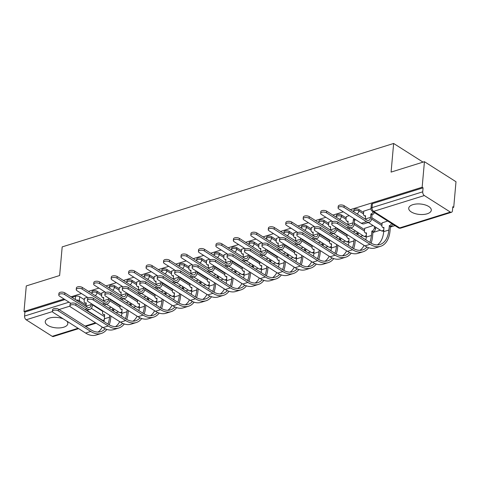 <?xml version="1.0" encoding="UTF-8"?>
<svg xmlns="http://www.w3.org/2000/svg" width="480" height="480" viewBox="0 0 480 480"><rect width="100%" height="100%" fill="white"/><g stroke="black" fill="none" stroke-linecap="round" stroke-linejoin="round"><path stroke-width="0.72" d="M101.76 294.204L97.146 291.276A2.904 1.344 -174.9 0 0 93.072 290.802A2.904 1.344 -174.9 0 0 92.016 291.714L91.89 293.124A2.904 1.344 5.1 0 1 92.946 292.212A2.904 1.344 5.1 0 1 97.02 292.686L101.634 295.614M119.214 288.756L114.606 285.828A2.904 1.344 -174.9 0 0 110.526 285.354A2.904 1.344 -174.9 0 0 109.47 286.266L109.344 287.676A2.904 1.344 5.1 0 1 110.4 286.77A2.904 1.344 5.1 0 1 114.48 287.238L119.094 290.166M136.674 283.308L132.06 280.38A2.904 1.344 -174.9 0 0 127.986 279.906A2.904 1.344 -174.9 0 0 126.93 280.818L126.804 282.234A2.904 1.344 5.1 0 1 127.86 281.322A2.904 1.344 5.1 0 1 131.934 281.79L136.548 284.718M154.128 277.86L149.52 274.932A2.904 1.344 -174.9 0 0 145.44 274.458A2.904 1.344 -174.9 0 0 144.384 275.37L144.258 276.786A2.904 1.344 5.1 0 1 145.314 275.874A2.904 1.344 5.1 0 1 149.394 276.342L154.008 279.276M171.588 272.412L166.98 269.484A2.904 1.344 -174.9 0 0 162.9 269.016A2.904 1.344 -174.9 0 0 161.844 269.922L161.718 271.338A2.904 1.344 5.1 0 1 162.774 270.426A2.904 1.344 5.1 0 1 166.854 270.894L171.462 273.828M189.042 266.964L184.434 264.036A2.904 1.344 -174.9 0 0 180.354 263.568A2.904 1.344 -174.9 0 0 179.298 264.474L179.172 265.89A2.904 1.344 5.1 0 1 180.228 264.978A2.904 1.344 5.1 0 1 184.308 265.452L188.922 268.38M206.502 261.516L201.894 258.588A2.904 1.344 -174.9 0 0 197.814 258.12A2.904 1.344 -174.9 0 0 196.758 259.032L196.632 260.442A2.904 1.344 5.1 0 1 197.688 259.53A2.904 1.344 5.1 0 1 201.768 260.004L206.376 262.932M223.962 256.074L219.348 253.14A2.904 1.344 -174.9 0 0 215.268 252.672A2.904 1.344 -174.9 0 0 214.218 253.584L214.092 254.994A2.904 1.344 5.1 0 1 215.142 254.082A2.904 1.344 5.1 0 1 219.222 254.556L223.836 257.484M241.416 250.626L236.808 247.698A2.904 1.344 -174.9 0 0 232.728 247.224A2.904 1.344 -174.9 0 0 231.672 248.136L231.546 249.546A2.904 1.344 5.1 0 1 232.602 248.634A2.904 1.344 5.1 0 1 236.682 249.108L241.29 252.036M258.876 245.178L254.262 242.25A2.904 1.344 -174.9 0 0 250.182 241.776A2.904 1.344 -174.9 0 0 249.132 242.688L249.006 244.098A2.904 1.344 5.1 0 1 250.056 243.192A2.904 1.344 5.1 0 1 254.136 243.66L258.75 246.588M276.33 239.73L271.722 236.802A2.904 1.344 -174.9 0 0 267.642 236.328A2.904 1.344 -174.9 0 0 266.586 237.24L266.46 238.65A2.904 1.344 5.1 0 1 267.516 237.744A2.904 1.344 5.1 0 1 271.596 238.212L276.204 241.14M293.79 234.282L289.176 231.354A2.904 1.344 -174.9 0 0 285.096 230.88A2.904 1.344 -174.9 0 0 284.046 231.792L283.92 233.208A2.904 1.344 5.1 0 1 284.97 232.296A2.904 1.344 5.1 0 1 289.05 232.764L293.664 235.692M311.244 228.834L306.636 225.906A2.904 1.344 -174.9 0 0 302.556 225.438A2.904 1.344 -174.9 0 0 301.5 226.344L301.374 227.76A2.904 1.344 5.1 0 1 302.43 226.848A2.904 1.344 5.1 0 1 306.51 227.316L311.118 230.25M328.704 223.386L324.09 220.458A2.904 1.344 -174.9 0 0 320.01 219.99A2.904 1.344 -174.9 0 0 318.96 220.896L318.834 222.312A2.904 1.344 5.1 0 1 319.884 221.4A2.904 1.344 5.1 0 1 323.964 221.874L328.578 224.802M346.158 217.938L341.55 215.01A2.904 1.344 -174.9 0 0 337.47 214.542A2.904 1.344 -174.9 0 0 336.414 215.454L336.288 216.864A2.904 1.344 5.1 0 1 337.344 215.952A2.904 1.344 5.1 0 1 341.424 216.426L346.032 219.354M363.618 212.49L359.004 209.562A2.904 1.344 -174.9 0 0 354.924 209.094A2.904 1.344 -174.9 0 0 353.874 210.006L353.748 211.416A2.904 1.344 5.1 0 1 354.798 210.504A2.904 1.344 5.1 0 1 358.878 210.978L363.492 213.906M427.188 213.786A11.334 5.238 -174.9 0 0 431.298 210.234A11.334 5.238 -174.9 0 0 425.046 204.882A11.334 5.238 -174.9 0 0 412.83 204.672A11.334 5.238 -174.9 0 0 408.72 208.224A11.334 5.238 -174.9 0 0 414.972 213.576A11.334 5.238 -174.9 0 0 427.188 213.786M63.378 318.942A11.334 5.238 -174.9 0 0 49.362 318.084A11.334 5.238 -174.9 0 0 45.252 321.636A11.334 5.238 -174.9 0 0 51.504 326.994A11.334 5.238 -174.9 0 0 63.72 327.204A11.334 5.238 -174.9 0 0 67.836 323.652A11.334 5.238 -174.9 0 0 66.69 321.048M116.022 312.666L118.5 311.892M133.476 307.218L135.96 306.444M150.936 301.776L153.414 300.996M168.39 296.328L170.874 295.554M185.85 290.88L188.328 290.106M203.304 285.432L205.788 284.658M220.764 279.984L223.242 279.21M238.218 274.536L240.702 273.762M255.678 269.088L258.162 268.314M273.132 263.64L275.616 262.866M290.592 258.198L293.076 257.418M308.046 252.75L310.53 251.976M325.506 247.302L327.99 246.528M342.96 241.854L345.444 241.08M360.42 236.406L362.904 235.632M372.912 232.506L380.358 230.184M390.372 227.058L394.95 225.63M452.718 207.606L453.72 207.294L452.802 206.706L452.442 210.69A2.904 1.716 72.7 0 1 451.47 212.292A2.904 1.716 72.7 0 1 450.372 212.088L424.332 195.546L373.638 211.362L399.684 227.904L450.372 212.088M64.02 298.998L24 311.484L26.28 285.93L59.628 275.526L62.184 246.894L393.642 143.466L391.092 172.098L424.434 161.694L456 181.74L453.72 207.294M71.946 297.396L75.612 296.25A2.904 1.344 5.1 0 1 79.692 296.718L84.3 299.652M92.448 304.824L102.708 311.34M424.434 161.694L422.154 187.242L350.34 209.652M343.332 211.842L332.886 215.1M325.872 217.29L315.426 220.548M308.418 222.732L297.972 225.996M290.958 228.18L280.512 231.444M273.504 233.628L263.058 236.892M256.044 239.076L245.598 242.334M238.59 244.524L228.144 247.782M221.13 249.972L210.684 253.23M203.676 255.42L193.23 258.678M186.216 260.868L175.77 264.126M168.762 266.31L158.316 269.574M151.302 271.758L140.856 275.022M133.848 277.206L123.396 280.47M116.388 282.654L105.942 285.912M98.934 288.102L88.482 291.36M81.474 293.55L71.028 296.808M78.636 328.632L53.316 336.534A2.904 1.716 -107.3 0 1 52.218 336.33L26.178 319.788A2.904 1.716 -107.3 0 1 24.564 316.05L69.024 302.178M24 311.484L24.918 312.066L24.564 316.05M423.078 187.83L372.384 203.646A2.904 1.344 -174.9 0 0 371.328 204.558L370.974 208.536A2.904 1.344 5.1 0 1 372.03 207.624L422.724 191.808L423.078 187.83L422.154 187.242M422.724 191.808A2.904 1.716 72.7 0 0 424.332 195.546M370.962 208.794L363.732 211.188M387.684 221.016L382.134 222.882M349.224 215.58L346.278 216.636M373.092 225.564L364.68 228.324M331.764 221.028L328.818 222.084M314.304 226.476L311.358 227.532M296.85 231.924L293.904 232.98M279.39 237.372L276.444 238.428M261.936 242.82L258.99 243.87M244.476 248.262L241.53 249.318M227.022 253.71L224.076 254.766M209.562 259.158L206.616 260.214M192.108 264.606L189.162 265.662M174.648 270.054L171.702 271.11M157.194 275.502L154.248 276.558M139.734 280.95L136.788 282.006M122.28 286.398L119.334 287.448M104.82 291.84L101.874 292.896M109.902 299.376L120.162 305.892M127.362 293.928L137.622 300.444M144.816 288.48L155.076 294.996M162.276 283.032L172.536 289.548M179.736 277.59L189.99 284.106M197.19 272.142L207.45 278.658M214.65 266.694L224.904 273.21M232.104 261.246L242.364 267.762M249.564 255.798L259.818 262.314M267.018 250.35L277.278 256.866M284.478 244.902L294.732 251.418M301.932 239.454L312.192 245.97M319.392 234.006L329.646 240.528M336.846 228.564L347.106 235.08M354.306 223.116L364.56 229.632M371.76 217.668L382.02 224.184M423.03 162.132L393.642 143.466M87.366 297.288L84.42 298.344M24.918 312.066L64.938 299.58M355.632 231.012L353.148 231.786M338.178 236.46L335.694 237.234M320.718 241.908L318.234 242.682M303.258 247.356L300.78 248.13M285.804 252.804L283.32 253.578M268.344 258.252L265.866 259.026M250.89 263.7L248.406 264.474M233.43 269.142L230.952 269.922M215.976 274.59L213.492 275.364M198.516 280.038L196.038 280.812M181.062 285.486L178.578 286.26M163.602 290.934L161.124 291.708M146.148 296.382L143.664 297.156M128.688 301.83L126.21 302.604M111.234 307.278L108.75 308.052M343.992 207.384A3.342 1.542 -174.9 0 0 340.362 206.646A3.342 1.542 -174.9 0 0 338.088 207.888A3.342 1.542 -174.9 0 0 338.844 208.992L361.344 223.284A7.338 4.338 -107.3 0 0 364.11 223.806L369.258 222.198A7.338 4.338 -107.3 0 1 366.492 221.676L343.992 207.384L344.142 205.716L366.642 220.008A5.448 3.222 72.7 0 0 368.694 220.392A5.448 3.222 72.7 0 0 370.524 217.386L370.986 213.996A2.904 1.92 -57.6 0 0 373.182 211.8M338.088 207.888L338.238 206.22A3.342 1.542 5.1 0 1 340.512 204.978A3.342 1.542 5.1 0 1 344.142 205.716M370.818 214.044L372.018 214.806L371.718 218.142A7.338 4.338 -107.3 0 1 369.258 222.198M374.376 212.562A2.904 1.92 122.4 0 1 372.186 214.752L372.018 214.806M365.598 216.462A2.904 1.92 122.4 0 1 365.37 216.348L364.176 215.592A2.904 1.92 -57.6 0 0 365.508 215.706L365.376 218.988A5.448 3.222 72.7 0 1 365.352 219.192M363.744 211.05L363.498 213.834A2.904 1.92 -57.6 0 0 364.176 215.592M337.674 223.722A3.342 1.542 -174.9 0 0 334.044 222.984A3.342 1.542 -174.9 0 0 331.77 224.226A3.342 1.542 -174.9 0 0 332.526 225.33L364.92 245.904L370.068 244.296L337.674 223.722L337.824 222.054L370.212 242.628A26.16 15.462 72.7 0 0 380.07 244.488A26.16 15.462 72.7 0 0 388.842 230.04L389.394 225.684A2.904 1.92 -57.6 0 0 391.584 223.494M331.77 224.226L331.92 222.558A3.342 1.542 5.1 0 1 334.188 221.316A3.342 1.542 5.1 0 1 337.824 222.054M389.226 225.738L390.42 226.494L390.036 230.796A28.05 16.578 -107.3 0 1 380.634 246.294A28.05 16.578 -107.3 0 1 370.068 244.296M392.784 224.25A2.904 1.92 122.4 0 1 390.588 226.446L390.42 226.494M382.146 222.738L381.9 225.528A2.904 1.92 -57.6 0 0 382.578 227.28A2.904 1.92 -57.6 0 0 383.91 227.394L383.694 231.642L388.842 230.04M384.006 228.156A2.904 1.92 122.4 0 1 383.778 228.042L382.578 227.28M380.634 246.294L375.486 247.896A28.05 16.578 -107.3 0 1 364.92 245.904M377.376 244.908A26.16 15.462 72.7 0 0 383.694 231.642M320.634 213.336L320.784 211.668A3.342 1.542 5.1 0 1 323.052 210.426A3.342 1.542 5.1 0 1 326.688 211.164L349.182 225.456A5.448 3.222 72.7 0 0 351.24 225.84A5.448 3.222 72.7 0 0 353.064 222.834L353.364 219.492L354.558 220.254L354.264 223.59A7.338 4.338 -107.3 0 1 351.798 227.646A7.338 4.338 -107.3 0 1 349.038 227.124L326.538 212.832A3.342 1.542 -174.9 0 0 322.902 212.094A3.342 1.542 -174.9 0 0 320.634 213.336A3.342 1.542 -174.9 0 0 321.39 214.44L332.754 221.658M353.364 219.492L353.532 219.438A2.904 1.92 -57.6 0 0 354.48 218.922M355.674 219.678A2.904 1.92 122.4 0 1 354.726 220.2L354.558 220.254M348.144 221.91A2.904 1.92 122.4 0 1 347.916 221.796L346.716 221.04A2.904 1.92 -57.6 0 0 348.048 221.154L347.916 224.436A5.448 3.222 72.7 0 1 347.898 224.634M346.29 216.498L346.038 219.282A2.904 1.92 -57.6 0 0 346.716 221.04M336.888 228.096L336.804 229.038A7.338 4.338 -107.3 0 1 334.344 233.094A7.338 4.338 -107.3 0 1 331.578 232.572L309.078 218.28A3.342 1.542 -174.9 0 0 305.448 217.542A3.342 1.542 -174.9 0 0 303.174 218.784A3.342 1.542 -174.9 0 0 303.93 219.888L315.294 227.1M303.174 218.784L303.324 217.116A3.342 1.542 5.1 0 1 305.598 215.868A3.342 1.542 5.1 0 1 309.228 216.612L331.728 230.904A5.448 3.222 72.7 0 0 333.78 231.288A5.448 3.222 72.7 0 0 335.61 228.276L335.694 227.34M330.684 227.358A2.904 1.92 122.4 0 1 330.456 227.244L329.262 226.482A2.904 1.92 -57.6 0 0 330.588 226.602L330.462 229.884A5.448 3.222 72.7 0 1 330.438 230.082M328.83 221.946L328.584 224.73A2.904 1.92 -57.6 0 0 329.262 226.482M320.22 229.17A3.342 1.542 -174.9 0 0 316.584 228.432A3.342 1.542 -174.9 0 0 314.316 229.674A3.342 1.542 -174.9 0 0 315.072 230.778L347.46 251.352L352.608 249.744L320.22 229.17L320.364 227.502L352.758 248.076A26.16 15.462 72.7 0 0 362.61 249.936A26.16 15.462 72.7 0 0 367.014 247.056M314.316 229.674L314.46 228.006A3.342 1.542 5.1 0 1 316.734 226.758A3.342 1.542 5.1 0 1 320.364 227.502M369.828 242.382A26.16 15.462 72.7 0 0 371.382 235.488L371.934 231.132A2.904 1.92 -57.6 0 0 374.4 227.868L374.526 226.482M371.766 231.186L372.966 231.942L372.582 236.244A28.05 16.578 -107.3 0 1 371.1 243.156M375.72 227.238L375.6 228.624A2.904 1.92 122.4 0 1 373.134 231.894L372.966 231.942M364.692 228.186L364.446 230.97A2.904 1.92 -57.6 0 0 365.124 232.728A2.904 1.92 -57.6 0 0 366.45 232.842L366.234 237.09L371.382 235.488M366.546 233.604A2.904 1.92 122.4 0 1 366.318 233.49L365.124 232.728M368.67 247.71A28.05 16.578 -107.3 0 1 363.174 251.742A28.05 16.578 -107.3 0 1 352.608 249.744M363.174 251.742L358.026 253.344A28.05 16.578 -107.3 0 1 347.46 251.352M359.922 250.356A26.16 15.462 72.7 0 0 364.074 245.364M365.856 239.856A26.16 15.462 72.7 0 0 366.234 237.09M302.76 234.618A3.342 1.542 -174.9 0 0 299.124 233.874A3.342 1.542 -174.9 0 0 296.856 235.122A3.342 1.542 -174.9 0 0 297.612 236.22L330.006 256.8L335.154 255.192L302.76 234.618L302.91 232.944L335.298 253.524A26.16 15.462 72.7 0 0 345.156 255.384A26.16 15.462 72.7 0 0 349.554 252.504M296.856 235.122L297.006 233.454A3.342 1.542 5.1 0 1 299.274 232.206A3.342 1.542 5.1 0 1 302.91 232.944M347.148 234.612L346.986 236.418A2.904 1.92 -57.6 0 0 347.664 238.176A2.904 1.92 -57.6 0 0 348.996 238.29L348.78 242.538L353.928 240.93L354.096 239.028M356.778 234.096A2.904 1.92 -57.6 0 0 356.946 233.31L357.072 231.924M358.266 232.686L358.14 234.072A2.904 1.92 122.4 0 1 357.978 234.852M355.29 239.79L355.122 241.692A28.05 16.578 -107.3 0 1 353.64 248.604M349.092 239.052A2.904 1.92 122.4 0 1 348.864 238.938L347.664 238.176M351.216 253.158A28.05 16.578 -107.3 0 1 345.72 257.184A28.05 16.578 -107.3 0 1 335.154 255.192M345.72 257.184L340.572 258.792A28.05 16.578 -107.3 0 1 330.006 256.8M342.462 255.804A26.16 15.462 72.7 0 0 346.614 250.812M348.396 245.304A26.16 15.462 72.7 0 0 348.78 242.538M352.374 247.83A26.16 15.462 72.7 0 0 353.928 240.93M319.434 233.544L319.35 234.486A7.338 4.338 -107.3 0 1 316.884 238.542A7.338 4.338 -107.3 0 1 314.124 238.02L291.624 223.728A3.342 1.542 -174.9 0 0 287.988 222.99A3.342 1.542 -174.9 0 0 285.72 224.232A3.342 1.542 -174.9 0 0 286.476 225.33L297.84 232.548M285.72 224.232L285.87 222.564A3.342 1.542 5.1 0 1 288.138 221.316A3.342 1.542 5.1 0 1 291.774 222.06L314.268 236.346A5.448 3.222 72.7 0 0 316.326 236.736A5.448 3.222 72.7 0 0 318.15 233.724L318.234 232.788M313.23 232.806A2.904 1.92 122.4 0 1 313.002 232.692L311.802 231.93A2.904 1.92 -57.6 0 0 313.134 232.044L313.002 235.332A5.448 3.222 72.7 0 1 312.984 235.53M311.376 227.388L311.124 230.178A2.904 1.92 -57.6 0 0 311.802 231.93M301.974 238.992L301.89 239.934A7.338 4.338 -107.3 0 1 299.43 243.99A7.338 4.338 -107.3 0 1 296.664 243.468L274.164 229.176A3.342 1.542 -174.9 0 0 270.534 228.432A3.342 1.542 -174.9 0 0 268.26 229.68A3.342 1.542 -174.9 0 0 269.016 230.778L280.38 237.996M268.26 229.68L268.41 228.012A3.342 1.542 5.1 0 1 270.684 226.764A3.342 1.542 5.1 0 1 274.314 227.502L296.814 241.794A5.448 3.222 72.7 0 0 298.866 242.184A5.448 3.222 72.7 0 0 300.696 239.172L300.78 238.236M295.77 238.254A2.904 1.92 122.4 0 1 295.542 238.14L294.348 237.378A2.904 1.92 -57.6 0 0 295.674 237.492L295.548 240.78A5.448 3.222 72.7 0 1 295.524 240.978M293.916 232.836L293.67 235.626A2.904 1.92 -57.6 0 0 294.348 237.378M284.52 244.44L284.436 245.382A7.338 4.338 -107.3 0 1 281.97 249.432A7.338 4.338 -107.3 0 1 279.21 248.91L256.71 234.624A3.342 1.542 -174.9 0 0 253.074 233.88A3.342 1.542 -174.9 0 0 250.806 235.128A3.342 1.542 -174.9 0 0 251.562 236.226L262.92 243.444M250.806 235.128L250.956 233.46A3.342 1.542 5.1 0 1 253.224 232.212A3.342 1.542 5.1 0 1 256.86 232.95L279.354 247.242A5.448 3.222 72.7 0 0 281.412 247.632A5.448 3.222 72.7 0 0 283.236 244.62L283.32 243.678M278.316 243.702A2.904 1.92 122.4 0 1 278.088 243.588L276.888 242.826A2.904 1.92 -57.6 0 0 278.22 242.94L278.088 246.228A5.448 3.222 72.7 0 1 278.07 246.426M276.462 238.284L276.21 241.074A2.904 1.92 -57.6 0 0 276.888 242.826M285.3 240.066A3.342 1.542 -174.9 0 0 281.67 239.322A3.342 1.542 -174.9 0 0 279.402 240.57A3.342 1.542 -174.9 0 0 280.158 241.668L312.546 262.242L317.694 260.64L285.3 240.066L285.45 238.392L317.844 258.972A26.16 15.462 72.7 0 0 327.696 260.832A26.16 15.462 72.7 0 0 332.1 257.946M279.402 240.57L279.546 238.902A3.342 1.542 5.1 0 1 281.82 237.654A3.342 1.542 5.1 0 1 285.45 238.392M329.688 240.06L329.526 241.866A2.904 1.92 -57.6 0 0 330.21 243.624A2.904 1.92 -57.6 0 0 331.536 243.738L331.32 247.986L336.468 246.378L336.642 244.476M339.324 239.544A2.904 1.92 -57.6 0 0 339.486 238.758L339.612 237.372M340.806 238.134L340.686 239.52A2.904 1.92 122.4 0 1 340.518 240.3M337.836 245.238L337.668 247.14A28.05 16.578 -107.3 0 1 336.186 254.052M331.632 244.5A2.904 1.92 122.4 0 1 331.404 244.38L330.21 243.624M333.756 258.606A28.05 16.578 -107.3 0 1 328.26 262.632A28.05 16.578 -107.3 0 1 317.694 260.64M328.26 262.632L323.112 264.24A28.05 16.578 -107.3 0 1 312.546 262.242M325.002 261.252A26.16 15.462 72.7 0 0 329.16 256.26M330.942 250.752A26.16 15.462 72.7 0 0 331.32 247.986M334.914 253.278A26.16 15.462 72.7 0 0 336.468 246.378M267.846 245.508A3.342 1.542 -174.9 0 0 264.21 244.77A3.342 1.542 -174.9 0 0 261.942 246.018A3.342 1.542 -174.9 0 0 262.698 247.116L295.092 267.69L300.234 266.088L267.846 245.508L267.996 243.84L300.384 264.414A26.16 15.462 72.7 0 0 310.242 266.28A26.16 15.462 72.7 0 0 314.64 263.394M261.942 246.018L262.092 244.35A3.342 1.542 5.1 0 1 264.36 243.102A3.342 1.542 5.1 0 1 267.996 243.84M312.234 245.508L312.072 247.314A2.904 1.92 -57.6 0 0 312.75 249.072A2.904 1.92 -57.6 0 0 314.082 249.186L313.866 253.434L319.014 251.826L319.182 249.924M321.864 244.986A2.904 1.92 -57.6 0 0 322.032 244.206L322.158 242.82M323.352 243.582L323.226 244.968A2.904 1.92 122.4 0 1 323.064 245.748M320.376 250.686L320.208 252.588A28.05 16.578 -107.3 0 1 318.726 259.5M314.178 249.942A2.904 1.92 122.4 0 1 313.95 249.828L312.75 249.072M316.302 264.054A28.05 16.578 -107.3 0 1 310.806 268.08A28.05 16.578 -107.3 0 1 300.234 266.088M310.806 268.08L305.658 269.688A28.05 16.578 -107.3 0 1 295.092 267.69M307.548 266.7A26.16 15.462 72.7 0 0 311.7 261.708M313.482 256.2A26.16 15.462 72.7 0 0 313.866 253.434M317.46 258.726A26.16 15.462 72.7 0 0 319.014 251.826M250.386 250.956A3.342 1.542 -174.9 0 0 246.756 250.218A3.342 1.542 -174.9 0 0 244.488 251.466A3.342 1.542 -174.9 0 0 245.244 252.564L277.632 273.138L282.78 271.536L250.386 250.956L250.536 249.288L282.93 269.862A26.16 15.462 72.7 0 0 292.782 271.728A26.16 15.462 72.7 0 0 297.186 268.842M244.488 251.466L244.632 249.792A3.342 1.542 5.1 0 1 246.906 248.55A3.342 1.542 5.1 0 1 250.536 249.288M294.774 250.956L294.612 252.762A2.904 1.92 -57.6 0 0 295.296 254.52A2.904 1.92 -57.6 0 0 296.622 254.634L296.406 258.882L301.554 257.274L301.728 255.372M304.41 250.434A2.904 1.92 -57.6 0 0 304.572 249.654L304.698 248.268M305.892 249.03L305.772 250.416A2.904 1.92 122.4 0 1 305.604 251.196M302.922 256.128L302.754 258.036A28.05 16.578 -107.3 0 1 301.272 264.942M296.718 255.39A2.904 1.92 122.4 0 1 296.49 255.276L295.296 254.52M298.842 269.502A28.05 16.578 -107.3 0 1 293.346 273.528A28.05 16.578 -107.3 0 1 282.78 271.536M293.346 273.528L288.198 275.136A28.05 16.578 -107.3 0 1 277.632 273.138M290.088 272.148A26.16 15.462 72.7 0 0 294.246 267.156M296.028 261.648A26.16 15.462 72.7 0 0 296.406 258.882M300 264.174A26.16 15.462 72.7 0 0 301.554 257.274M267.06 249.888L266.976 250.83A7.338 4.338 -107.3 0 1 264.516 254.88A7.338 4.338 -107.3 0 1 261.75 254.358L239.25 240.066A3.342 1.542 -174.9 0 0 235.62 239.328A3.342 1.542 -174.9 0 0 233.346 240.576A3.342 1.542 -174.9 0 0 234.102 241.674L245.466 248.892M233.346 240.576L233.496 238.908A3.342 1.542 5.1 0 1 235.77 237.66A3.342 1.542 5.1 0 1 239.4 238.398L261.9 252.69A5.448 3.222 72.7 0 0 263.952 253.08A5.448 3.222 72.7 0 0 265.782 250.068L265.866 249.126M260.856 249.15A2.904 1.92 122.4 0 1 260.628 249.036L259.434 248.274A2.904 1.92 -57.6 0 0 260.76 248.388L260.634 251.676A5.448 3.222 72.7 0 1 260.61 251.874M259.002 243.732L258.756 246.516A2.904 1.92 -57.6 0 0 259.434 248.274M232.932 256.404A3.342 1.542 -174.9 0 0 229.296 255.666A3.342 1.542 -174.9 0 0 227.028 256.914A3.342 1.542 -174.9 0 0 227.784 258.012L260.178 278.586L265.32 276.978L232.932 256.404L233.082 254.736L265.47 275.31A26.16 15.462 72.7 0 0 275.328 277.17A26.16 15.462 72.7 0 0 279.726 274.29M227.028 256.914L227.178 255.24A3.342 1.542 5.1 0 1 229.446 253.998A3.342 1.542 5.1 0 1 233.082 254.736M277.32 256.404L277.158 258.21A2.904 1.92 -57.6 0 0 277.836 259.962A2.904 1.92 -57.6 0 0 279.168 260.076L278.952 264.33L284.1 262.722L284.268 260.82M286.95 255.882A2.904 1.92 -57.6 0 0 287.118 255.102L287.238 253.716M288.438 254.478L288.312 255.864A2.904 1.92 122.4 0 1 288.15 256.644M285.462 261.576L285.294 263.484A28.05 16.578 -107.3 0 1 283.812 270.39M279.264 260.838A2.904 1.92 122.4 0 1 279.036 260.724L277.836 259.962M281.388 274.95A28.05 16.578 -107.3 0 1 275.892 278.976A28.05 16.578 -107.3 0 1 265.32 276.978M275.892 278.976L270.744 280.584A28.05 16.578 -107.3 0 1 260.178 278.586M272.634 277.59A26.16 15.462 72.7 0 0 276.786 272.604M278.568 267.096A26.16 15.462 72.7 0 0 278.952 264.33M282.546 269.622A26.16 15.462 72.7 0 0 284.1 262.722M249.6 255.336L249.522 256.278A7.338 4.338 -107.3 0 1 247.056 260.328A7.338 4.338 -107.3 0 1 244.296 259.806L221.796 245.514A3.342 1.542 -174.9 0 0 218.16 244.776A3.342 1.542 -174.9 0 0 215.892 246.024A3.342 1.542 -174.9 0 0 216.648 247.122L228.006 254.34M215.892 246.024L216.042 244.35A3.342 1.542 5.1 0 1 218.31 243.108A3.342 1.542 5.1 0 1 221.946 243.846L244.44 258.138A5.448 3.222 72.7 0 0 246.498 258.528A5.448 3.222 72.7 0 0 248.322 255.516L248.406 254.574M243.402 254.598A2.904 1.92 122.4 0 1 243.174 254.478L241.974 253.722A2.904 1.92 -57.6 0 0 243.306 253.836L243.174 257.124A5.448 3.222 72.7 0 1 243.156 257.322M241.542 249.18L241.296 251.964A2.904 1.92 -57.6 0 0 241.974 253.722M215.472 261.852A3.342 1.542 -174.9 0 0 211.842 261.114A3.342 1.542 -174.9 0 0 209.574 262.356A3.342 1.542 -174.9 0 0 210.324 263.46L242.718 284.034L247.866 282.426L215.472 261.852L215.622 260.184L248.016 280.758A26.16 15.462 72.7 0 0 257.868 282.618A26.16 15.462 72.7 0 0 262.272 279.738M209.574 262.356L209.718 260.688A3.342 1.542 5.1 0 1 211.992 259.446A3.342 1.542 5.1 0 1 215.622 260.184M259.86 261.852L259.698 263.658A2.904 1.92 -57.6 0 0 260.382 265.41A2.904 1.92 -57.6 0 0 261.708 265.524L261.492 269.772L266.64 268.17L266.808 266.268M269.496 261.33A2.904 1.92 -57.6 0 0 269.658 260.55L269.784 259.164M270.978 259.92L270.858 261.306A2.904 1.92 122.4 0 1 270.69 262.092M268.008 267.024L267.84 268.926A28.05 16.578 -107.3 0 1 266.358 275.838M261.804 266.286A2.904 1.92 122.4 0 1 261.576 266.172L260.382 265.41M263.928 280.398A28.05 16.578 -107.3 0 1 258.432 284.424A28.05 16.578 -107.3 0 1 247.866 282.426M258.432 284.424L253.284 286.032A28.05 16.578 -107.3 0 1 242.718 284.034M255.174 283.038A26.16 15.462 72.7 0 0 259.332 278.052M261.114 272.544A26.16 15.462 72.7 0 0 261.492 269.772M265.086 275.07A26.16 15.462 72.7 0 0 266.64 268.17M232.146 260.784L232.062 261.72A7.338 4.338 -107.3 0 1 229.602 265.776A7.338 4.338 -107.3 0 1 226.836 265.254L204.336 250.962A3.342 1.542 -174.9 0 0 200.706 250.224A3.342 1.542 -174.9 0 0 198.432 251.466A3.342 1.542 -174.9 0 0 199.188 252.57L210.552 259.788M198.432 251.466L198.582 249.798A3.342 1.542 5.1 0 1 200.856 248.556A3.342 1.542 5.1 0 1 204.486 249.294L226.986 263.586A5.448 3.222 72.7 0 0 229.038 263.976A5.448 3.222 72.7 0 0 230.868 260.964L230.952 260.022M225.942 260.046A2.904 1.92 122.4 0 1 225.714 259.926L224.52 259.17A2.904 1.92 -57.6 0 0 225.846 259.284L225.72 262.566A5.448 3.222 72.7 0 1 225.696 262.77M224.088 254.628L223.842 257.412A2.904 1.92 -57.6 0 0 224.52 259.17M198.018 267.3A3.342 1.542 -174.9 0 0 194.382 266.562A3.342 1.542 -174.9 0 0 192.114 267.804A3.342 1.542 -174.9 0 0 192.87 268.908L225.258 289.482L230.406 287.874L198.018 267.3L198.168 265.632L230.556 286.206A26.16 15.462 72.7 0 0 240.414 288.066A26.16 15.462 72.7 0 0 244.812 285.186M192.114 267.804L192.264 266.136A3.342 1.542 5.1 0 1 194.532 264.894A3.342 1.542 5.1 0 1 198.168 265.632M242.406 267.3L242.244 269.106A2.904 1.92 -57.6 0 0 242.922 270.858A2.904 1.92 -57.6 0 0 244.254 270.972L244.038 275.22L249.186 273.618L249.354 271.71M252.036 266.778A2.904 1.92 -57.6 0 0 252.204 265.998L252.324 264.612M253.524 265.368L253.398 266.754A2.904 1.92 122.4 0 1 253.236 267.54M250.548 272.472L250.38 274.374A28.05 16.578 -107.3 0 1 248.898 281.286M244.35 271.734A2.904 1.92 122.4 0 1 244.122 271.62L242.922 270.858M246.474 285.84A28.05 16.578 -107.3 0 1 240.978 289.872A28.05 16.578 -107.3 0 1 230.406 287.874M240.978 289.872L235.83 291.474A28.05 16.578 -107.3 0 1 225.258 289.482M237.72 288.486A26.16 15.462 72.7 0 0 241.872 283.5M243.654 277.992A26.16 15.462 72.7 0 0 244.038 275.22M247.632 280.512A26.16 15.462 72.7 0 0 249.186 273.618M214.686 266.232L214.602 267.168A7.338 4.338 -107.3 0 1 212.142 271.224A7.338 4.338 -107.3 0 1 209.382 270.702L186.882 256.41A3.342 1.542 -174.9 0 0 183.246 255.672A3.342 1.542 -174.9 0 0 180.978 256.914A3.342 1.542 -174.9 0 0 181.734 258.018L193.092 265.236M180.978 256.914L181.128 255.246A3.342 1.542 5.1 0 1 183.396 254.004A3.342 1.542 5.1 0 1 187.032 254.742L209.526 269.034A5.448 3.222 72.7 0 0 211.584 269.418A5.448 3.222 72.7 0 0 213.408 266.412L213.492 265.47M208.488 265.488A2.904 1.92 122.4 0 1 208.26 265.374L207.06 264.618A2.904 1.92 -57.6 0 0 208.392 264.732L208.26 268.014A5.448 3.222 72.7 0 1 208.242 268.212M206.628 260.076L206.382 262.86A2.904 1.92 -57.6 0 0 207.06 264.618M180.558 272.748A3.342 1.542 -174.9 0 0 176.928 272.01A3.342 1.542 -174.9 0 0 174.654 273.252A3.342 1.542 -174.9 0 0 175.41 274.356L207.804 294.93L212.952 293.322L180.558 272.748L180.708 271.08L213.102 291.654A26.16 15.462 72.7 0 0 222.954 293.514A26.16 15.462 72.7 0 0 227.358 290.634M174.654 273.252L174.804 271.584A3.342 1.542 5.1 0 1 177.078 270.336A3.342 1.542 5.1 0 1 180.708 271.08M224.946 272.748L224.784 274.548A2.904 1.92 -57.6 0 0 225.468 276.306A2.904 1.92 -57.6 0 0 226.794 276.42L226.578 280.668L231.726 279.066L231.894 277.158M234.582 272.226A2.904 1.92 -57.6 0 0 234.744 271.446L234.87 270.06M236.064 270.816L235.944 272.202A2.904 1.92 122.4 0 1 235.776 272.988M233.094 277.92L232.92 279.822A28.05 16.578 -107.3 0 1 231.444 286.734M226.89 277.182A2.904 1.92 122.4 0 1 226.662 277.068L225.468 276.306M229.014 291.288A28.05 16.578 -107.3 0 1 223.518 295.32A28.05 16.578 -107.3 0 1 212.952 293.322M223.518 295.32L218.37 296.922A28.05 16.578 -107.3 0 1 207.804 294.93M220.26 293.934A26.16 15.462 72.7 0 0 224.418 288.942M226.2 283.44A26.16 15.462 72.7 0 0 226.578 280.668M230.172 285.96A26.16 15.462 72.7 0 0 231.726 279.066M197.232 271.674L197.148 272.616A7.338 4.338 -107.3 0 1 194.688 276.672A7.338 4.338 -107.3 0 1 191.922 276.15L169.422 261.858A3.342 1.542 -174.9 0 0 165.792 261.12A3.342 1.542 -174.9 0 0 163.518 262.362A3.342 1.542 -174.9 0 0 164.274 263.466L175.638 270.678M163.518 262.362L163.668 260.694A3.342 1.542 5.1 0 1 165.936 259.446A3.342 1.542 5.1 0 1 169.572 260.19L192.072 274.482A5.448 3.222 72.7 0 0 194.124 274.866A5.448 3.222 72.7 0 0 195.954 271.854L196.038 270.918M191.028 270.936A2.904 1.92 122.4 0 1 190.8 270.822L189.606 270.06A2.904 1.92 -57.6 0 0 190.932 270.18L190.806 273.462A5.448 3.222 72.7 0 1 190.782 273.66M189.174 265.524L188.922 268.308A2.904 1.92 -57.6 0 0 189.606 270.06M163.104 278.196A3.342 1.542 -174.9 0 0 159.468 277.452A3.342 1.542 -174.9 0 0 157.2 278.7A3.342 1.542 -174.9 0 0 157.956 279.798L190.344 300.378L195.492 298.77L163.104 278.196L163.254 276.528L195.642 297.102A26.16 15.462 72.7 0 0 205.5 298.962A26.16 15.462 72.7 0 0 209.898 296.082M157.2 278.7L157.35 277.032A3.342 1.542 5.1 0 1 159.618 275.784A3.342 1.542 5.1 0 1 163.254 276.528M207.492 278.196L207.33 279.996A2.904 1.92 -57.6 0 0 208.008 281.754A2.904 1.92 -57.6 0 0 209.34 281.868L209.124 286.116L214.272 284.508L214.44 282.606M217.122 277.674A2.904 1.92 -57.6 0 0 217.29 276.888L217.41 275.502M218.61 276.264L218.484 277.65A2.904 1.92 122.4 0 1 218.322 278.43M215.634 283.368L215.466 285.27A28.05 16.578 -107.3 0 1 213.984 292.182M209.436 282.63A2.904 1.92 122.4 0 1 209.202 282.516L208.008 281.754M211.56 296.736A28.05 16.578 -107.3 0 1 206.064 300.768A28.05 16.578 -107.3 0 1 195.492 298.77M206.064 300.768L200.916 302.37A28.05 16.578 -107.3 0 1 190.344 300.378M202.806 299.382A26.16 15.462 72.7 0 0 206.958 294.39M208.74 288.882A26.16 15.462 72.7 0 0 209.124 286.116M212.718 291.408A26.16 15.462 72.7 0 0 214.272 284.508M179.772 277.122L179.688 278.064A7.338 4.338 -107.3 0 1 177.228 282.12A7.338 4.338 -107.3 0 1 174.462 281.598L151.968 267.306A3.342 1.542 -174.9 0 0 148.332 266.568A3.342 1.542 -174.9 0 0 146.064 267.81A3.342 1.542 -174.9 0 0 146.82 268.908L158.178 276.126M146.064 267.81L146.214 266.142A3.342 1.542 5.1 0 1 148.482 264.894A3.342 1.542 5.1 0 1 152.112 265.638L174.612 279.93A5.448 3.222 72.7 0 0 176.664 280.314A5.448 3.222 72.7 0 0 178.494 277.302L178.578 276.366M173.574 276.384A2.904 1.92 122.4 0 1 173.346 276.27L172.146 275.508A2.904 1.92 -57.6 0 0 173.478 275.622L173.346 278.91A5.448 3.222 72.7 0 1 173.328 279.108M171.714 270.966L171.468 273.756A2.904 1.92 -57.6 0 0 172.146 275.508M145.644 283.644A3.342 1.542 -174.9 0 0 142.014 282.9A3.342 1.542 -174.9 0 0 139.74 284.148A3.342 1.542 -174.9 0 0 140.496 285.246L172.89 305.826L178.038 304.218L145.644 283.644L145.794 281.97L178.188 302.55A26.16 15.462 72.7 0 0 188.04 304.41A26.16 15.462 72.7 0 0 192.444 301.524M139.74 284.148L139.89 282.48A3.342 1.542 5.1 0 1 142.164 281.232A3.342 1.542 5.1 0 1 145.794 281.97M190.032 283.638L189.87 285.444A2.904 1.92 -57.6 0 0 190.554 287.202A2.904 1.92 -57.6 0 0 191.88 287.316L191.664 291.564L196.812 289.956L196.98 288.054M199.668 283.122A2.904 1.92 -57.6 0 0 199.83 282.336L199.956 280.95M201.15 281.712L201.03 283.098A2.904 1.92 122.4 0 1 200.862 283.878M198.18 288.816L198.006 290.718A28.05 16.578 -107.3 0 1 196.53 297.63M191.976 288.078A2.904 1.92 122.4 0 1 191.748 287.958L190.554 287.202M194.1 302.184A28.05 16.578 -107.3 0 1 188.604 306.21A28.05 16.578 -107.3 0 1 178.038 304.218M188.604 306.21L183.456 307.818A28.05 16.578 -107.3 0 1 172.89 305.826M185.346 304.83A26.16 15.462 72.7 0 0 189.504 299.838M191.286 294.33A26.16 15.462 72.7 0 0 191.664 291.564M195.258 296.856A26.16 15.462 72.7 0 0 196.812 289.956M162.318 282.57L162.234 283.512A7.338 4.338 -107.3 0 1 159.774 287.568A7.338 4.338 -107.3 0 1 157.008 287.046L134.508 272.754A3.342 1.542 -174.9 0 0 130.878 272.01A3.342 1.542 -174.9 0 0 128.604 273.258A3.342 1.542 -174.9 0 0 129.36 274.356L140.724 281.574M128.604 273.258L128.754 271.59A3.342 1.542 5.1 0 1 131.022 270.342A3.342 1.542 5.1 0 1 134.658 271.08L157.158 285.372A5.448 3.222 72.7 0 0 159.21 285.762A5.448 3.222 72.7 0 0 161.04 282.75L161.124 281.814M156.114 281.832A2.904 1.92 122.4 0 1 155.886 281.718L154.692 280.956A2.904 1.92 -57.6 0 0 156.018 281.07L155.892 284.358A5.448 3.222 72.7 0 1 155.868 284.556M154.26 276.414L154.008 279.204A2.904 1.92 -57.6 0 0 154.692 280.956M128.19 289.086A3.342 1.542 -174.9 0 0 124.554 288.348A3.342 1.542 -174.9 0 0 122.286 289.596A3.342 1.542 -174.9 0 0 123.042 290.694L155.43 311.268L160.578 309.666L128.19 289.086L128.34 287.418L160.728 307.992A26.16 15.462 72.7 0 0 170.586 309.858A26.16 15.462 72.7 0 0 174.984 306.972M122.286 289.596L122.436 287.928A3.342 1.542 5.1 0 1 124.704 286.68A3.342 1.542 5.1 0 1 128.34 287.418M172.578 289.086L172.416 290.892A2.904 1.92 -57.6 0 0 173.094 292.65A2.904 1.92 -57.6 0 0 174.426 292.764L174.21 297.012L179.358 295.404L179.526 293.502M182.208 288.57A2.904 1.92 -57.6 0 0 182.376 287.784L182.496 286.398M183.696 287.16L183.57 288.546A2.904 1.92 122.4 0 1 183.408 289.326M180.72 294.264L180.552 296.166A28.05 16.578 -107.3 0 1 179.07 303.078M174.522 293.52A2.904 1.92 122.4 0 1 174.288 293.406L173.094 292.65M176.646 307.632A28.05 16.578 -107.3 0 1 171.144 311.658A28.05 16.578 -107.3 0 1 160.578 309.666M171.144 311.658L166.002 313.266A28.05 16.578 -107.3 0 1 155.43 311.268M167.892 310.278A26.16 15.462 72.7 0 0 172.044 305.286M173.826 299.778A26.16 15.462 72.7 0 0 174.21 297.012M177.804 302.304A26.16 15.462 72.7 0 0 179.358 295.404M144.858 288.018L144.774 288.96A7.338 4.338 -107.3 0 1 142.314 293.01A7.338 4.338 -107.3 0 1 139.548 292.488L117.054 278.202A3.342 1.542 -174.9 0 0 113.418 277.458A3.342 1.542 -174.9 0 0 111.15 278.706A3.342 1.542 -174.9 0 0 111.906 279.804L123.264 287.022M111.15 278.706L111.3 277.038A3.342 1.542 5.1 0 1 113.568 275.79A3.342 1.542 5.1 0 1 117.198 276.528L139.698 290.82A5.448 3.222 72.7 0 0 141.75 291.21A5.448 3.222 72.7 0 0 143.58 288.198L143.664 287.256M138.66 287.28A2.904 1.92 122.4 0 1 138.432 287.166L137.232 286.404A2.904 1.92 -57.6 0 0 138.564 286.518L138.432 289.806A5.448 3.222 72.7 0 1 138.414 290.004M136.8 281.862L136.554 284.652A2.904 1.92 -57.6 0 0 137.232 286.404M110.73 294.534A3.342 1.542 -174.9 0 0 107.1 293.796A3.342 1.542 -174.9 0 0 104.826 295.044A3.342 1.542 -174.9 0 0 105.582 296.142L137.976 316.716L143.124 315.114L110.73 294.534L110.88 292.866L143.274 313.44A26.16 15.462 72.7 0 0 153.126 315.306A26.16 15.462 72.7 0 0 157.53 312.42M104.826 295.044L104.976 293.37A3.342 1.542 5.1 0 1 107.25 292.128A3.342 1.542 5.1 0 1 110.88 292.866M155.118 294.534L154.956 296.34A2.904 1.92 -57.6 0 0 155.64 298.098A2.904 1.92 -57.6 0 0 156.966 298.212L156.75 302.46L161.898 300.852L162.066 298.95M164.754 294.012A2.904 1.92 -57.6 0 0 164.916 293.232L165.042 291.846M166.236 292.608L166.116 293.994A2.904 1.92 122.4 0 1 165.948 294.774M163.266 299.712L163.092 301.614A28.05 16.578 -107.3 0 1 161.616 308.52M157.062 298.968A2.904 1.92 122.4 0 1 156.834 298.854L155.64 298.098M159.186 313.08A28.05 16.578 -107.3 0 1 153.69 317.106A28.05 16.578 -107.3 0 1 143.124 315.114M153.69 317.106L148.542 318.714A28.05 16.578 -107.3 0 1 137.976 316.716M150.432 315.726A26.16 15.462 72.7 0 0 154.59 310.734M156.372 305.226A26.16 15.462 72.7 0 0 156.75 302.46M160.344 307.752A26.16 15.462 72.7 0 0 161.898 300.852M127.404 293.466L127.32 294.408A7.338 4.338 -107.3 0 1 124.86 298.458A7.338 4.338 -107.3 0 1 122.094 297.936L99.594 283.644A3.342 1.542 -174.9 0 0 95.964 282.906A3.342 1.542 -174.9 0 0 93.69 284.154A3.342 1.542 -174.9 0 0 94.446 285.252L105.81 292.47M93.69 284.154L93.84 282.486A3.342 1.542 5.1 0 1 96.108 281.238A3.342 1.542 5.1 0 1 99.744 281.976L122.244 296.268A5.448 3.222 72.7 0 0 124.296 296.658A5.448 3.222 72.7 0 0 126.12 293.646L126.204 292.704M121.2 292.728A2.904 1.92 122.4 0 1 120.972 292.614L119.778 291.852A2.904 1.92 -57.6 0 0 121.104 291.966L120.978 295.254A5.448 3.222 72.7 0 1 120.954 295.452M119.346 287.31L119.094 290.094A2.904 1.92 -57.6 0 0 119.778 291.852M93.276 299.982A3.342 1.542 -174.9 0 0 89.64 299.244A3.342 1.542 -174.9 0 0 87.372 300.492A3.342 1.542 -174.9 0 0 88.128 301.59L120.516 322.164L125.664 320.556L93.276 299.982L93.426 298.314L125.814 318.888A26.16 15.462 72.7 0 0 135.672 320.748A26.16 15.462 72.7 0 0 140.07 317.868M87.372 300.492L87.522 298.818A3.342 1.542 5.1 0 1 89.79 297.576A3.342 1.542 5.1 0 1 93.426 298.314M137.664 299.982L137.502 301.788A2.904 1.92 -57.6 0 0 138.18 303.54A2.904 1.92 -57.6 0 0 139.512 303.654L139.296 307.908L144.444 306.3L144.612 304.398M147.294 299.46A2.904 1.92 -57.6 0 0 147.462 298.68L147.582 297.294M148.782 298.056L148.656 299.442A2.904 1.92 122.4 0 1 148.494 300.222M145.806 305.154L145.638 307.062A28.05 16.578 -107.3 0 1 144.156 313.968M139.602 304.416A2.904 1.92 122.4 0 1 139.374 304.302L138.18 303.54M141.732 318.528A28.05 16.578 -107.3 0 1 136.23 322.554A28.05 16.578 -107.3 0 1 125.664 320.556M136.23 322.554L131.082 324.162A28.05 16.578 -107.3 0 1 120.516 322.164M132.978 321.174A26.16 15.462 72.7 0 0 137.13 316.182M138.912 310.674A26.16 15.462 72.7 0 0 139.296 307.908M142.89 313.2A26.16 15.462 72.7 0 0 144.444 306.3M109.944 298.914L109.86 299.856A7.338 4.338 -107.3 0 1 107.4 303.906A7.338 4.338 -107.3 0 1 104.634 303.384L82.14 289.092A3.342 1.542 -174.9 0 0 78.504 288.354A3.342 1.542 -174.9 0 0 76.236 289.602A3.342 1.542 -174.9 0 0 76.992 290.7L88.35 297.918M76.236 289.602L76.386 287.928A3.342 1.542 5.1 0 1 78.654 286.686A3.342 1.542 5.1 0 1 82.284 287.424L104.784 301.716A5.448 3.222 72.7 0 0 106.836 302.106A5.448 3.222 72.7 0 0 108.666 299.094L108.75 298.152M103.746 298.176A2.904 1.92 122.4 0 1 103.518 298.062L102.318 297.3A2.904 1.92 -57.6 0 0 103.65 297.414L103.518 300.702A5.448 3.222 72.7 0 1 103.5 300.9M101.886 292.758L101.64 295.542A2.904 1.92 -57.6 0 0 102.318 297.3M75.816 305.43A3.342 1.542 -174.9 0 0 72.186 304.692A3.342 1.542 -174.9 0 0 69.912 305.934A3.342 1.542 -174.9 0 0 70.668 307.038L103.062 327.612L108.21 326.004L75.816 305.43L75.966 303.762L108.36 324.336A26.16 15.462 72.7 0 0 118.212 326.196A26.16 15.462 72.7 0 0 122.616 323.316M69.912 305.934L70.062 304.266A3.342 1.542 5.1 0 1 72.336 303.024A3.342 1.542 5.1 0 1 75.966 303.762M120.204 305.43L120.042 307.236A2.904 1.92 -57.6 0 0 120.726 308.988A2.904 1.92 -57.6 0 0 122.052 309.102L121.836 313.356L126.984 311.748L127.152 309.846M129.84 304.908A2.904 1.92 -57.6 0 0 130.002 304.128L130.128 302.742M131.322 303.498L131.202 304.884A2.904 1.92 122.4 0 1 131.034 305.67M128.352 310.602L128.178 312.504A28.05 16.578 -107.3 0 1 126.702 319.416M122.148 309.864A2.904 1.92 122.4 0 1 121.92 309.75L120.726 308.988M124.272 323.976A28.05 16.578 -107.3 0 1 118.776 328.002A28.05 16.578 -107.3 0 1 108.21 326.004M118.776 328.002L113.628 329.61A28.05 16.578 -107.3 0 1 103.062 327.612M115.518 326.616A26.16 15.462 72.7 0 0 119.676 321.63M121.458 316.122A26.16 15.462 72.7 0 0 121.836 313.356M125.43 318.648A26.16 15.462 72.7 0 0 126.984 311.748M92.49 304.362L92.406 305.298A7.338 4.338 -107.3 0 1 89.946 309.354A7.338 4.338 -107.3 0 1 87.18 308.832L64.68 294.54A3.342 1.542 -174.9 0 0 61.05 293.802A3.342 1.542 -174.9 0 0 58.776 295.044A3.342 1.542 -174.9 0 0 59.532 296.148L70.896 303.366M58.776 295.044L58.926 293.376A3.342 1.542 5.1 0 1 61.194 292.134A3.342 1.542 5.1 0 1 64.83 292.872L87.33 307.164A5.448 3.222 72.7 0 0 89.382 307.554A5.448 3.222 72.7 0 0 91.206 304.542L91.29 303.6M86.286 303.624A2.904 1.92 122.4 0 1 86.058 303.504L84.864 302.748A2.904 1.92 -57.6 0 0 86.19 302.862L86.064 306.144A5.448 3.222 72.7 0 1 86.04 306.348M84.432 298.206L84.18 300.99A2.904 1.92 -57.6 0 0 84.864 302.748M58.362 310.878A3.342 1.542 -174.9 0 0 54.726 310.14A3.342 1.542 -174.9 0 0 52.458 311.382A3.342 1.542 -174.9 0 0 53.214 312.486L85.602 333.06L90.75 331.452L58.362 310.878L58.512 309.21L90.9 329.784A26.16 15.462 72.7 0 0 100.758 331.644A26.16 15.462 72.7 0 0 105.156 328.764M52.458 311.382L52.608 309.714A3.342 1.542 5.1 0 1 54.876 308.472A3.342 1.542 5.1 0 1 58.512 309.21M102.75 310.878L102.588 312.684A2.904 1.92 -57.6 0 0 103.266 314.436A2.904 1.92 -57.6 0 0 104.598 314.55L104.382 318.798L109.524 317.196L109.698 315.294M112.38 310.356A2.904 1.92 -57.6 0 0 112.548 309.576L112.668 308.19M113.868 308.946L113.742 310.332A2.904 1.92 122.4 0 1 113.58 311.118M110.892 316.05L110.724 317.952A28.05 16.578 -107.3 0 1 109.242 324.864M104.688 315.312A2.904 1.92 122.4 0 1 104.46 315.198L103.266 314.436M106.818 329.418A28.05 16.578 -107.3 0 1 101.316 333.45A28.05 16.578 -107.3 0 1 90.75 331.452M101.316 333.45L96.168 335.052A28.05 16.578 -107.3 0 1 85.602 333.06M98.064 332.064A26.16 15.462 72.7 0 0 102.216 327.078M103.998 321.57A26.16 15.462 72.7 0 0 104.382 318.798M107.976 324.09A26.16 15.462 72.7 0 0 109.524 317.196M97.146 291.276L97.02 292.686A2.904 1.92 122.4 0 1 95.214 295.638M114.606 285.828L114.48 287.238A2.904 1.92 122.4 0 1 112.674 290.19M132.06 280.38L131.934 281.79A2.904 1.92 122.4 0 1 130.128 284.742M149.52 274.932L149.394 276.342A2.904 1.92 122.4 0 1 147.588 279.294M166.98 269.484L166.854 270.894A2.904 1.92 122.4 0 1 165.042 273.846M184.434 264.036L184.308 265.452A2.904 1.92 122.4 0 1 182.502 268.404M201.894 258.588L201.768 260.004A2.904 1.92 122.4 0 1 199.956 262.956M219.348 253.14L219.222 254.556A2.904 1.92 122.4 0 1 217.416 257.508M236.808 247.698L236.682 249.108A2.904 1.92 122.4 0 1 234.876 252.06M254.262 242.25L254.136 243.66A2.904 1.92 122.4 0 1 252.33 246.612M271.722 236.802L271.596 238.212A2.904 1.92 122.4 0 1 269.79 241.164M289.176 231.354L289.05 232.764A2.904 1.92 122.4 0 1 287.244 235.716M306.636 225.906L306.51 227.316A2.904 1.92 122.4 0 1 304.704 230.268M324.09 220.458L323.964 221.874A2.904 1.92 122.4 0 1 322.158 224.826M341.55 215.01L341.424 216.426A2.904 1.92 122.4 0 1 339.618 219.378M359.004 209.562L358.878 210.978A2.904 1.92 122.4 0 1 357.072 213.93M79.692 296.718L79.338 300.702L86.16 305.034M91.356 308.334L104.562 316.728M102.522 320.628L102.912 320.508L86.862 310.314M69.924 306.132L59.022 309.534M52.464 311.58L26.178 319.788M52.218 336.33L78.054 328.266M85.068 326.076L95.514 322.818M109.728 300.756L120.036 307.308M127.188 295.308L137.496 301.86M144.642 289.866L154.95 296.412M162.102 284.418L172.41 290.964M179.556 278.97L189.864 285.516M197.016 273.522L207.324 280.068M214.47 268.074L224.778 274.62M231.93 262.626L242.238 269.172M249.384 257.178L259.692 263.73M266.844 251.73L277.152 258.282M284.304 246.282L294.612 252.834M301.758 240.84L312.066 247.386M319.218 235.392L329.526 241.938M336.672 229.944L346.98 236.49M354.132 224.496L364.44 231.042M371.586 219.048L381.894 225.594M383.76 230.916A2.904 2.904 0 0 1 381.126 230.67A2.904 1.92 -57.6 0 0 382.452 230.784A2.904 1.92 -57.6 0 0 383.856 229.842M366.3 236.364A2.904 2.904 0 0 1 363.666 236.118A2.904 1.92 -57.6 0 0 364.998 236.232A2.904 1.92 -57.6 0 0 366.396 235.284M348.846 241.812A2.904 2.904 0 0 1 346.212 241.566A2.904 1.92 -57.6 0 0 347.538 241.68A2.904 1.92 -57.6 0 0 348.942 240.732M331.386 247.26A2.904 2.904 0 0 1 328.752 247.014A2.904 1.92 -57.6 0 0 330.084 247.128A2.904 1.92 -57.6 0 0 331.482 246.18M313.932 252.708A2.904 2.904 0 0 1 311.298 252.462A2.904 1.92 -57.6 0 0 312.624 252.576A2.904 1.92 -57.6 0 0 314.028 251.628M296.472 258.156A2.904 2.904 0 0 1 293.838 257.904A2.904 1.92 -57.6 0 0 295.17 258.024A2.904 1.92 -57.6 0 0 296.568 257.076M279.018 263.604A2.904 2.904 0 0 1 276.384 263.352A2.904 1.92 -57.6 0 0 277.71 263.466A2.904 1.92 -57.6 0 0 279.114 262.524M261.558 269.046A2.904 2.904 0 0 1 258.924 268.8A2.904 1.92 -57.6 0 0 260.256 268.914A2.904 1.92 -57.6 0 0 261.654 267.972M244.104 274.494A2.904 2.904 0 0 1 241.47 274.248A2.904 1.92 -57.6 0 0 242.796 274.362A2.904 1.92 -57.6 0 0 244.2 273.42M226.644 279.942A2.904 2.904 0 0 1 224.01 279.696A2.904 1.92 -57.6 0 0 225.342 279.81A2.904 1.92 -57.6 0 0 226.74 278.868M209.184 285.39A2.904 2.904 0 0 1 206.556 285.144A2.904 1.92 -57.6 0 0 207.882 285.258A2.904 1.92 -57.6 0 0 209.286 284.31M191.73 290.838A2.904 2.904 0 0 1 189.096 290.592A2.904 1.92 -57.6 0 0 190.428 290.706A2.904 1.92 -57.6 0 0 191.826 289.758M174.27 296.286A2.904 2.904 0 0 1 171.642 296.04A2.904 1.92 -57.6 0 0 172.968 296.154A2.904 1.92 -57.6 0 0 174.366 295.206M156.816 301.734A2.904 2.904 0 0 1 154.182 301.488A2.904 1.92 -57.6 0 0 155.514 301.602A2.904 1.92 -57.6 0 0 156.912 300.654M139.356 307.182A2.904 2.904 0 0 1 136.722 306.93A2.904 1.92 -57.6 0 0 138.054 307.044A2.904 1.92 -57.6 0 0 139.452 306.102M121.902 312.624A2.904 2.904 0 0 1 119.268 312.378A2.904 1.92 -57.6 0 0 120.6 312.492A2.904 1.92 -57.6 0 0 121.998 311.55M372.384 203.646L372.03 207.624A2.904 1.716 -107.3 0 0 373.638 211.362A2.904 1.92 122.4 0 1 372.312 211.248L398.352 227.79A2.904 2.904 0 0 0 400.776 228.114L451.47 212.292M75.612 296.25L75.318 299.538M76.146 300.06A2.904 1.344 5.1 0 1 79.338 300.702A2.904 1.92 -57.6 0 1 79.014 301.884M104.298 319.578A2.904 1.92 -57.6 0 1 102.912 320.508A2.904 1.716 72.7 0 0 104.004 320.718A2.904 2.904 0 0 0 104.154 320.664M400.776 228.114A2.904 1.716 72.7 0 1 399.684 227.904A2.904 1.92 122.4 0 1 398.352 227.79M370.986 213.996L372.186 214.752M370.524 217.386L365.376 218.988M366.492 221.676L361.344 223.284M390.588 226.446L389.394 225.684M326.688 211.164L326.538 212.832M353.532 219.438L354.726 220.2M353.064 222.834L347.916 224.436M349.038 227.124L346.872 227.802M309.228 216.612L309.078 218.28M335.61 228.276L330.462 229.884M331.578 232.572L329.412 233.244M373.134 231.894L371.934 231.132M375.6 228.624L374.4 227.868M358.14 234.072L356.946 233.31M291.774 222.06L291.624 223.728M318.15 233.724L313.002 235.332M314.124 238.02L311.958 238.692M274.314 227.502L274.164 229.176M300.696 239.172L295.548 240.78M296.664 243.468L294.498 244.14M256.86 232.95L256.71 234.624M283.236 244.62L278.088 246.228M279.21 248.91L277.044 249.588M340.686 239.52L339.486 238.758M323.226 244.968L322.032 244.206M305.772 250.416L304.572 249.654M239.4 238.398L239.25 240.066M265.782 250.068L260.634 251.676M261.75 254.358L259.584 255.036M288.312 255.864L287.118 255.102M221.946 243.846L221.796 245.514M248.322 255.516L243.174 257.124M244.296 259.806L242.13 260.484M270.858 261.306L269.658 260.55M204.486 249.294L204.336 250.962M230.868 260.964L225.72 262.566M226.836 265.254L224.67 265.932M253.398 266.754L252.204 265.998M187.032 254.742L186.882 256.41M213.408 266.412L208.26 268.014M209.382 270.702L207.216 271.38M235.944 272.202L234.744 271.446M169.572 260.19L169.422 261.858M195.954 271.854L190.806 273.462M191.922 276.15L189.756 276.822M218.484 277.65L217.29 276.888M152.112 265.638L151.968 267.306M178.494 277.302L173.346 278.91M174.462 281.598L172.302 282.27M201.03 283.098L199.83 282.336M134.658 271.08L134.508 272.754M161.04 282.75L155.892 284.358M157.008 287.046L154.842 287.718M183.57 288.546L182.376 287.784M117.198 276.528L117.054 278.202M143.58 288.198L138.432 289.806M139.548 292.488L137.388 293.166M166.116 293.994L164.916 293.232M99.744 281.976L99.594 283.644M126.12 293.646L120.978 295.254M122.094 297.936L119.928 298.614M148.656 299.442L147.462 298.68M82.284 287.424L82.14 289.092M108.666 299.094L103.518 300.702M104.634 303.384L102.468 304.062M131.202 304.884L130.002 304.128M64.83 292.872L64.68 294.54M91.206 304.542L86.064 306.144M87.18 308.832L85.014 309.51M113.742 310.332L112.548 309.576M381.126 230.67L368.274 222.504M353.748 211.416A2.904 2.904 0 0 0 353.736 211.812M363.666 236.118L350.814 227.952M336.288 216.864A2.904 2.904 0 0 0 336.282 217.26M346.212 241.566L333.36 233.4M318.834 222.312A2.904 2.904 0 0 0 318.822 222.702M328.752 247.014L315.9 238.848M301.374 227.76A2.904 2.904 0 0 0 301.368 228.15M311.298 252.462L298.446 244.296M283.92 233.208A2.904 2.904 0 0 0 283.908 233.598M293.838 257.904L280.986 249.744M266.46 238.65A2.904 2.904 0 0 0 266.454 239.046M276.384 263.352L263.526 255.192M249.006 244.098A2.904 2.904 0 0 0 248.994 244.494M258.924 268.8L246.072 260.64M231.546 249.546A2.904 2.904 0 0 0 231.54 249.942M241.47 274.248L228.612 266.082M214.092 254.994A2.904 2.904 0 0 0 214.08 255.39M224.01 279.696L211.158 271.53M196.632 260.442A2.904 2.904 0 0 0 196.626 260.838M206.556 285.144L193.698 276.978M179.172 265.89A2.904 2.904 0 0 0 179.166 266.28M189.096 290.592L176.244 282.426M161.718 271.338A2.904 2.904 0 0 0 161.712 271.728M171.642 296.04L158.784 287.874M144.258 276.786A2.904 2.904 0 0 0 144.252 277.176M154.182 301.488L141.33 293.322M126.804 282.234A2.904 2.904 0 0 0 126.798 282.624M136.722 306.93L123.87 298.77M109.344 287.676A2.904 2.904 0 0 0 109.338 288.072M119.268 312.378L106.416 304.218M91.89 293.124A2.904 2.904 0 0 0 91.878 293.52M85.644 326.448L96.09 323.184M103.104 321L104.004 320.718M370.974 208.536A2.904 2.904 0 0 0 372.312 211.248M351.798 227.646L348.33 228.726M334.344 233.094L330.876 234.174M316.884 238.542L313.416 239.622M299.43 243.99L295.962 245.07M281.97 249.432L278.502 250.518M264.516 254.88L261.048 255.966M247.056 260.328L243.588 261.414M229.602 265.776L226.134 266.856M212.142 271.224L208.674 272.304M194.688 276.672L191.22 277.752M177.228 282.12L173.76 283.2M159.774 287.568L156.306 288.648M142.314 293.01L138.846 294.096M124.86 298.458L121.392 299.544M107.4 303.906L103.932 304.992M89.946 309.354L86.478 310.44"/></g></svg>
